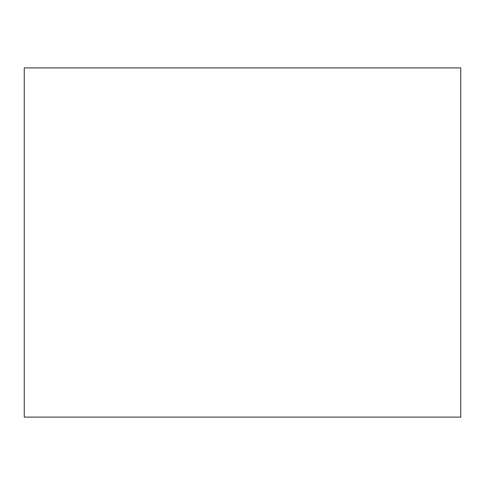 <?xml version="1.0" encoding="UTF-8"?>
<svg xmlns="http://www.w3.org/2000/svg" width="485" height="485" viewBox="0 0 485 485"><rect width="100%" height="100%" fill="white"/><g stroke="black" fill="none" stroke-linecap="round" stroke-linejoin="round"><path stroke-width="0.73" d="M24.25 67.9L24.25 417.1L460.75 417.1L460.75 67.9L24.25 67.9L24.25 417.1L460.75 417.1L460.75 67.9L24.25 67.9"/></g></svg>
